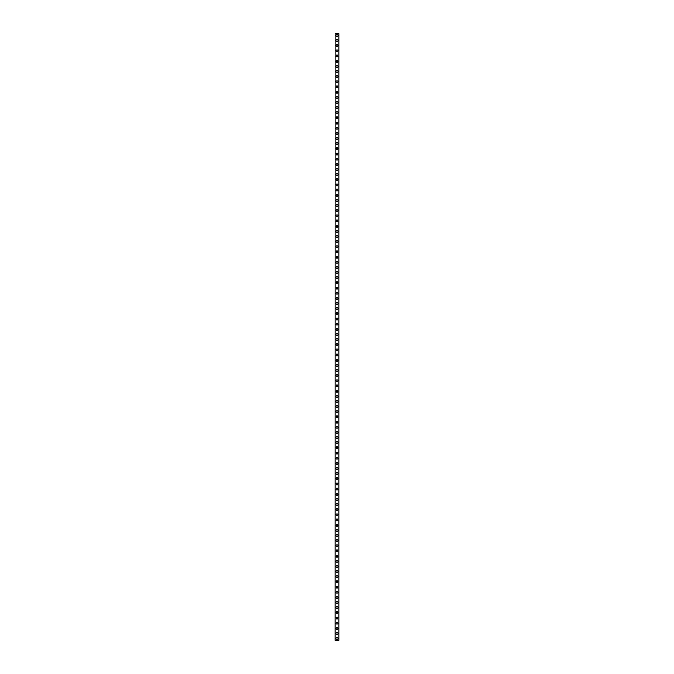 <?xml version="1.0" encoding="UTF-8"?>
<svg xmlns="http://www.w3.org/2000/svg" width="674" height="674" viewBox="0 0 674 674"><rect width="100%" height="100%" fill="white"/><g stroke="black" fill="none" stroke-linecap="round" stroke-linejoin="round"><path stroke-width="1.01" d="M336.056 638.581A0.944 0.944 0 0 1 337 637.638A0.944 0.944 0 0 1 337.944 638.581A0.944 0.944 0 0 1 337 639.525A0.944 0.944 0 0 1 336.056 638.581M336.056 633.425A0.944 0.944 0 0 1 337 632.482A0.944 0.944 0 0 1 337.944 633.425A0.944 0.944 0 0 1 337 634.369A0.944 0.944 0 0 1 336.056 633.425M336.056 628.269A0.944 0.944 0 0 1 337 627.326A0.944 0.944 0 0 1 337.944 628.269A0.944 0.944 0 0 1 337 629.213A0.944 0.944 0 0 1 336.056 628.269M336.056 623.113A0.944 0.944 0 0 1 337 622.169A0.944 0.944 0 0 1 337.944 623.113A0.944 0.944 0 0 1 337 624.065A0.944 0.944 0 0 1 336.056 623.113M336.056 617.957A0.944 0.944 0 0 1 337 617.013A0.944 0.944 0 0 1 337.944 617.957A0.944 0.944 0 0 1 337 618.909A0.944 0.944 0 0 1 336.056 617.957M336.056 612.809A0.944 0.944 0 0 1 337 611.857A0.944 0.944 0 0 1 337.944 612.809A0.944 0.944 0 0 1 337 613.753A0.944 0.944 0 0 1 336.056 612.809M336.056 607.653A0.944 0.944 0 0 1 337 606.701A0.944 0.944 0 0 1 337.944 607.653A0.944 0.944 0 0 1 337 608.597A0.944 0.944 0 0 1 336.056 607.653M336.056 602.497A0.944 0.944 0 0 1 337 601.553A0.944 0.944 0 0 1 337.944 602.497A0.944 0.944 0 0 1 337 603.441A0.944 0.944 0 0 1 336.056 602.497M336.056 597.341A0.944 0.944 0 0 1 337 596.397A0.944 0.944 0 0 1 337.944 597.341A0.944 0.944 0 0 1 337 598.285A0.944 0.944 0 0 1 336.056 597.341M336.056 592.185A0.944 0.944 0 0 1 337 591.241A0.944 0.944 0 0 1 337.944 592.185A0.944 0.944 0 0 1 337 593.128A0.944 0.944 0 0 1 336.056 592.185M336.056 587.029A0.944 0.944 0 0 1 337 586.085A0.944 0.944 0 0 1 337.944 587.029A0.944 0.944 0 0 1 337 587.972A0.944 0.944 0 0 1 336.056 587.029M336.056 581.873A0.944 0.944 0 0 1 337 580.929A0.944 0.944 0 0 1 337.944 581.873A0.944 0.944 0 0 1 337 582.816A0.944 0.944 0 0 1 336.056 581.873M336.056 576.717A0.944 0.944 0 0 1 337 575.773A0.944 0.944 0 0 1 337.944 576.717A0.944 0.944 0 0 1 337 577.66A0.944 0.944 0 0 1 336.056 576.717M336.056 571.56A0.944 0.944 0 0 1 337 570.617A0.944 0.944 0 0 1 337.944 571.56A0.944 0.944 0 0 1 337 572.512A0.944 0.944 0 0 1 336.056 571.56M336.056 566.404A0.944 0.944 0 0 1 337 565.461A0.944 0.944 0 0 1 337.944 566.404A0.944 0.944 0 0 1 337 567.356A0.944 0.944 0 0 1 336.056 566.404M336.056 561.257A0.944 0.944 0 0 1 337 560.305A0.944 0.944 0 0 1 337.944 561.257A0.944 0.944 0 0 1 337 562.2A0.944 0.944 0 0 1 336.056 561.257M336.056 556.101A0.944 0.944 0 0 1 337 555.149A0.944 0.944 0 0 1 337.944 556.101A0.944 0.944 0 0 1 337 557.044A0.944 0.944 0 0 1 336.056 556.101M336.056 550.944A0.944 0.944 0 0 1 337 550.001A0.944 0.944 0 0 1 337.944 550.944A0.944 0.944 0 0 1 337 551.888A0.944 0.944 0 0 1 336.056 550.944M336.056 545.788A0.944 0.944 0 0 1 337 544.845A0.944 0.944 0 0 1 337.944 545.788A0.944 0.944 0 0 1 337 546.732A0.944 0.944 0 0 1 336.056 545.788M336.056 540.632A0.944 0.944 0 0 1 337 539.689A0.944 0.944 0 0 1 337.944 540.632A0.944 0.944 0 0 1 337 541.576A0.944 0.944 0 0 1 336.056 540.632M336.056 535.476A0.944 0.944 0 0 1 337 534.533A0.944 0.944 0 0 1 337.944 535.476A0.944 0.944 0 0 1 337 536.42A0.944 0.944 0 0 1 336.056 535.476M336.056 530.32A0.944 0.944 0 0 1 337 529.376A0.944 0.944 0 0 1 337.944 530.32A0.944 0.944 0 0 1 337 531.264A0.944 0.944 0 0 1 336.056 530.32M336.056 525.164A0.944 0.944 0 0 1 337 524.22A0.944 0.944 0 0 1 337.944 525.164A0.944 0.944 0 0 1 337 526.108A0.944 0.944 0 0 1 336.056 525.164M336.056 520.008A0.944 0.944 0 0 1 337 519.064A0.944 0.944 0 0 1 337.944 520.008A0.944 0.944 0 0 1 337 520.96A0.944 0.944 0 0 1 336.056 520.008M336.056 514.852A0.944 0.944 0 0 1 337 513.908A0.944 0.944 0 0 1 337.944 514.852A0.944 0.944 0 0 1 337 515.804A0.944 0.944 0 0 1 336.056 514.852M336.056 509.704A0.944 0.944 0 0 1 337 508.752A0.944 0.944 0 0 1 337.944 509.704A0.944 0.944 0 0 1 337 510.648A0.944 0.944 0 0 1 336.056 509.704M336.056 504.548A0.944 0.944 0 0 1 337 503.604A0.944 0.944 0 0 1 337.944 504.548A0.944 0.944 0 0 1 337 505.492A0.944 0.944 0 0 1 336.056 504.548M336.056 499.392A0.944 0.944 0 0 1 337 498.448A0.944 0.944 0 0 1 337.944 499.392A0.944 0.944 0 0 1 337 500.335A0.944 0.944 0 0 1 336.056 499.392M336.056 494.236A0.944 0.944 0 0 1 337 493.292A0.944 0.944 0 0 1 337.944 494.236A0.944 0.944 0 0 1 337 495.179A0.944 0.944 0 0 1 336.056 494.236M336.056 489.08A0.944 0.944 0 0 1 337 488.136A0.944 0.944 0 0 1 337.944 489.08A0.944 0.944 0 0 1 337 490.023A0.944 0.944 0 0 1 336.056 489.08M336.056 483.924A0.944 0.944 0 0 1 337 482.98A0.944 0.944 0 0 1 337.944 483.924A0.944 0.944 0 0 1 337 484.867A0.944 0.944 0 0 1 336.056 483.924M336.056 478.767A0.944 0.944 0 0 1 337 477.824A0.944 0.944 0 0 1 337.944 478.767A0.944 0.944 0 0 1 337 479.711A0.944 0.944 0 0 1 336.056 478.767M336.056 473.611A0.944 0.944 0 0 1 337 472.668A0.944 0.944 0 0 1 337.944 473.611A0.944 0.944 0 0 1 337 474.555A0.944 0.944 0 0 1 336.056 473.611M336.056 468.455A0.944 0.944 0 0 1 337 467.512A0.944 0.944 0 0 1 337.944 468.455A0.944 0.944 0 0 1 337 469.407A0.944 0.944 0 0 1 336.056 468.455M336.056 463.308A0.944 0.944 0 0 1 337 462.356A0.944 0.944 0 0 1 337.944 463.308A0.944 0.944 0 0 1 337 464.251A0.944 0.944 0 0 1 336.056 463.308M336.056 458.151A0.944 0.944 0 0 1 337 457.199A0.944 0.944 0 0 1 337.944 458.151A0.944 0.944 0 0 1 337 459.095A0.944 0.944 0 0 1 336.056 458.151M336.056 452.995A0.944 0.944 0 0 1 337 452.052A0.944 0.944 0 0 1 337.944 452.995A0.944 0.944 0 0 1 337 453.939A0.944 0.944 0 0 1 336.056 452.995M336.056 447.839A0.944 0.944 0 0 1 337 446.896A0.944 0.944 0 0 1 337.944 447.839A0.944 0.944 0 0 1 337 448.783A0.944 0.944 0 0 1 336.056 447.839M336.056 442.683A0.944 0.944 0 0 1 337 441.74A0.944 0.944 0 0 1 337.944 442.683A0.944 0.944 0 0 1 337 443.627A0.944 0.944 0 0 1 336.056 442.683M336.056 437.527A0.944 0.944 0 0 1 337 436.584A0.944 0.944 0 0 1 337.944 437.527A0.944 0.944 0 0 1 337 438.471A0.944 0.944 0 0 1 336.056 437.527M336.056 432.371A0.944 0.944 0 0 1 337 431.427A0.944 0.944 0 0 1 337.944 432.371A0.944 0.944 0 0 1 337 433.315A0.944 0.944 0 0 1 336.056 432.371M336.056 427.215A0.944 0.944 0 0 1 337 426.271A0.944 0.944 0 0 1 337.944 427.215A0.944 0.944 0 0 1 337 428.159A0.944 0.944 0 0 1 336.056 427.215M336.056 422.059A0.944 0.944 0 0 1 337 421.115A0.944 0.944 0 0 1 337.944 422.059A0.944 0.944 0 0 1 337 423.002A0.944 0.944 0 0 1 336.056 422.059M336.056 416.903A0.944 0.944 0 0 1 337 415.959A0.944 0.944 0 0 1 337.944 416.903A0.944 0.944 0 0 1 337 417.855A0.944 0.944 0 0 1 336.056 416.903M336.056 411.755A0.944 0.944 0 0 1 337 410.803A0.944 0.944 0 0 1 337.944 411.755A0.944 0.944 0 0 1 337 412.699A0.944 0.944 0 0 1 336.056 411.755M336.056 406.599A0.944 0.944 0 0 1 337 405.647A0.944 0.944 0 0 1 337.944 406.599A0.944 0.944 0 0 1 337 407.543A0.944 0.944 0 0 1 336.056 406.599M336.056 401.443A0.944 0.944 0 0 1 337 400.499A0.944 0.944 0 0 1 337.944 401.443A0.944 0.944 0 0 1 337 402.386A0.944 0.944 0 0 1 336.056 401.443M336.056 396.287A0.944 0.944 0 0 1 337 395.343A0.944 0.944 0 0 1 337.944 396.287A0.944 0.944 0 0 1 337 397.23A0.944 0.944 0 0 1 336.056 396.287M336.056 391.131A0.944 0.944 0 0 1 337 390.187A0.944 0.944 0 0 1 337.944 391.131A0.944 0.944 0 0 1 337 392.074A0.944 0.944 0 0 1 336.056 391.131M336.056 385.975A0.944 0.944 0 0 1 337 385.031A0.944 0.944 0 0 1 337.944 385.975A0.944 0.944 0 0 1 337 386.918A0.944 0.944 0 0 1 336.056 385.975M336.056 380.818A0.944 0.944 0 0 1 337 379.875A0.944 0.944 0 0 1 337.944 380.818A0.944 0.944 0 0 1 337 381.762A0.944 0.944 0 0 1 336.056 380.818M336.056 375.662A0.944 0.944 0 0 1 337 374.719A0.944 0.944 0 0 1 337.944 375.662A0.944 0.944 0 0 1 337 376.606A0.944 0.944 0 0 1 336.056 375.662M336.056 370.506A0.944 0.944 0 0 1 337 369.563A0.944 0.944 0 0 1 337.944 370.506A0.944 0.944 0 0 1 337 371.458A0.944 0.944 0 0 1 336.056 370.506M336.056 365.35A0.944 0.944 0 0 1 337 364.407A0.944 0.944 0 0 1 337.944 365.35A0.944 0.944 0 0 1 337 366.302A0.944 0.944 0 0 1 336.056 365.35M336.056 360.202A0.944 0.944 0 0 1 337 359.25A0.944 0.944 0 0 1 337.944 360.202A0.944 0.944 0 0 1 337 361.146A0.944 0.944 0 0 1 336.056 360.202M336.056 355.046A0.944 0.944 0 0 1 337 354.094A0.944 0.944 0 0 1 337.944 355.046A0.944 0.944 0 0 1 337 355.99A0.944 0.944 0 0 1 336.056 355.046M336.056 349.89A0.944 0.944 0 0 1 337 348.947A0.944 0.944 0 0 1 337.944 349.89A0.944 0.944 0 0 1 337 350.834A0.944 0.944 0 0 1 336.056 349.89M336.056 344.734A0.944 0.944 0 0 1 337 343.791A0.944 0.944 0 0 1 337.944 344.734A0.944 0.944 0 0 1 337 345.678A0.944 0.944 0 0 1 336.056 344.734M336.056 339.578A0.944 0.944 0 0 1 337 338.634A0.944 0.944 0 0 1 337.944 339.578A0.944 0.944 0 0 1 337 340.522A0.944 0.944 0 0 1 336.056 339.578M336.056 334.422A0.944 0.944 0 0 1 337 333.478A0.944 0.944 0 0 1 337.944 334.422A0.944 0.944 0 0 1 337 335.366A0.944 0.944 0 0 1 336.056 334.422M336.056 329.266A0.944 0.944 0 0 1 337 328.322A0.944 0.944 0 0 1 337.944 329.266A0.944 0.944 0 0 1 337 330.209A0.944 0.944 0 0 1 336.056 329.266M336.056 324.11A0.944 0.944 0 0 1 337 323.166A0.944 0.944 0 0 1 337.944 324.11A0.944 0.944 0 0 1 337 325.053A0.944 0.944 0 0 1 336.056 324.11M336.056 318.954A0.944 0.944 0 0 1 337 318.01A0.944 0.944 0 0 1 337.944 318.954A0.944 0.944 0 0 1 337 319.906A0.944 0.944 0 0 1 336.056 318.954M336.056 313.798A0.944 0.944 0 0 1 337 312.854A0.944 0.944 0 0 1 337.944 313.798A0.944 0.944 0 0 1 337 314.75A0.944 0.944 0 0 1 336.056 313.798M336.056 308.65A0.944 0.944 0 0 1 337 307.698A0.944 0.944 0 0 1 337.944 308.65A0.944 0.944 0 0 1 337 309.593A0.944 0.944 0 0 1 336.056 308.65M336.056 303.494A0.944 0.944 0 0 1 337 302.542A0.944 0.944 0 0 1 337.944 303.494A0.944 0.944 0 0 1 337 304.437A0.944 0.944 0 0 1 336.056 303.494M336.056 298.338A0.944 0.944 0 0 1 337 297.394A0.944 0.944 0 0 1 337.944 298.338A0.944 0.944 0 0 1 337 299.281A0.944 0.944 0 0 1 336.056 298.338M336.056 293.182A0.944 0.944 0 0 1 337 292.238A0.944 0.944 0 0 1 337.944 293.182A0.944 0.944 0 0 1 337 294.125A0.944 0.944 0 0 1 336.056 293.182M336.056 288.025A0.944 0.944 0 0 1 337 287.082A0.944 0.944 0 0 1 337.944 288.025A0.944 0.944 0 0 1 337 288.969A0.944 0.944 0 0 1 336.056 288.025M336.056 282.869A0.944 0.944 0 0 1 337 281.926A0.944 0.944 0 0 1 337.944 282.869A0.944 0.944 0 0 1 337 283.813A0.944 0.944 0 0 1 336.056 282.869M336.056 277.713A0.944 0.944 0 0 1 337 276.77A0.944 0.944 0 0 1 337.944 277.713A0.944 0.944 0 0 1 337 278.657A0.944 0.944 0 0 1 336.056 277.713M336.056 272.557A0.944 0.944 0 0 1 337 271.614A0.944 0.944 0 0 1 337.944 272.557A0.944 0.944 0 0 1 337 273.501A0.944 0.944 0 0 1 336.056 272.557M336.056 267.401A0.944 0.944 0 0 1 337 266.457A0.944 0.944 0 0 1 337.944 267.401A0.944 0.944 0 0 1 337 268.353A0.944 0.944 0 0 1 336.056 267.401M336.056 262.245A0.944 0.944 0 0 1 337 261.301A0.944 0.944 0 0 1 337.944 262.245A0.944 0.944 0 0 1 337 263.197A0.944 0.944 0 0 1 336.056 262.245M336.056 257.097A0.944 0.944 0 0 1 337 256.145A0.944 0.944 0 0 1 337.944 257.097A0.944 0.944 0 0 1 337 258.041A0.944 0.944 0 0 1 336.056 257.097M336.056 251.941A0.944 0.944 0 0 1 337 250.998A0.944 0.944 0 0 1 337.944 251.941A0.944 0.944 0 0 1 337 252.885A0.944 0.944 0 0 1 336.056 251.941M336.056 246.785A0.944 0.944 0 0 1 337 245.842A0.944 0.944 0 0 1 337.944 246.785A0.944 0.944 0 0 1 337 247.729A0.944 0.944 0 0 1 336.056 246.785M336.056 241.629A0.944 0.944 0 0 1 337 240.685A0.944 0.944 0 0 1 337.944 241.629A0.944 0.944 0 0 1 337 242.573A0.944 0.944 0 0 1 336.056 241.629M336.056 236.473A0.944 0.944 0 0 1 337 235.529A0.944 0.944 0 0 1 337.944 236.473A0.944 0.944 0 0 1 337 237.417A0.944 0.944 0 0 1 336.056 236.473M336.056 231.317A0.944 0.944 0 0 1 337 230.373A0.944 0.944 0 0 1 337.944 231.317A0.944 0.944 0 0 1 337 232.26A0.944 0.944 0 0 1 336.056 231.317M336.056 226.161A0.944 0.944 0 0 1 337 225.217A0.944 0.944 0 0 1 337.944 226.161A0.944 0.944 0 0 1 337 227.104A0.944 0.944 0 0 1 336.056 226.161M336.056 221.005A0.944 0.944 0 0 1 337 220.061A0.944 0.944 0 0 1 337.944 221.005A0.944 0.944 0 0 1 337 221.948A0.944 0.944 0 0 1 336.056 221.005M336.056 215.849A0.944 0.944 0 0 1 337 214.905A0.944 0.944 0 0 1 337.944 215.849A0.944 0.944 0 0 1 337 216.801A0.944 0.944 0 0 1 336.056 215.849M336.056 210.692A0.944 0.944 0 0 1 337 209.749A0.944 0.944 0 0 1 337.944 210.692A0.944 0.944 0 0 1 337 211.644A0.944 0.944 0 0 1 336.056 210.692M336.056 205.545A0.944 0.944 0 0 1 337 204.593A0.944 0.944 0 0 1 337.944 205.545A0.944 0.944 0 0 1 337 206.488A0.944 0.944 0 0 1 336.056 205.545M336.056 200.389A0.944 0.944 0 0 1 337 199.445A0.944 0.944 0 0 1 337.944 200.389A0.944 0.944 0 0 1 337 201.332A0.944 0.944 0 0 1 336.056 200.389M336.056 195.233A0.944 0.944 0 0 1 337 194.289A0.944 0.944 0 0 1 337.944 195.233A0.944 0.944 0 0 1 337 196.176A0.944 0.944 0 0 1 336.056 195.233M336.056 190.076A0.944 0.944 0 0 1 337 189.133A0.944 0.944 0 0 1 337.944 190.076A0.944 0.944 0 0 1 337 191.02A0.944 0.944 0 0 1 336.056 190.076M336.056 184.92A0.944 0.944 0 0 1 337 183.977A0.944 0.944 0 0 1 337.944 184.92A0.944 0.944 0 0 1 337 185.864A0.944 0.944 0 0 1 336.056 184.92M336.056 179.764A0.944 0.944 0 0 1 337 178.821A0.944 0.944 0 0 1 337.944 179.764A0.944 0.944 0 0 1 337 180.708A0.944 0.944 0 0 1 336.056 179.764M336.056 174.608A0.944 0.944 0 0 1 337 173.665A0.944 0.944 0 0 1 337.944 174.608A0.944 0.944 0 0 1 337 175.552A0.944 0.944 0 0 1 336.056 174.608M336.056 169.452A0.944 0.944 0 0 1 337 168.508A0.944 0.944 0 0 1 337.944 169.452A0.944 0.944 0 0 1 337 170.396A0.944 0.944 0 0 1 336.056 169.452M336.056 164.296A0.944 0.944 0 0 1 337 163.352A0.944 0.944 0 0 1 337.944 164.296A0.944 0.944 0 0 1 337 165.248A0.944 0.944 0 0 1 336.056 164.296M336.056 159.148A0.944 0.944 0 0 1 337 158.196A0.944 0.944 0 0 1 337.944 159.148A0.944 0.944 0 0 1 337 160.092A0.944 0.944 0 0 1 336.056 159.148M336.056 153.992A0.944 0.944 0 0 1 337 153.04A0.944 0.944 0 0 1 337.944 153.992A0.944 0.944 0 0 1 337 154.936A0.944 0.944 0 0 1 336.056 153.992M336.056 148.836A0.944 0.944 0 0 1 337 147.892A0.944 0.944 0 0 1 337.944 148.836A0.944 0.944 0 0 1 337 149.78A0.944 0.944 0 0 1 336.056 148.836M336.056 143.68A0.944 0.944 0 0 1 337 142.736A0.944 0.944 0 0 1 337.944 143.68A0.944 0.944 0 0 1 337 144.624A0.944 0.944 0 0 1 336.056 143.68M336.056 138.524A0.944 0.944 0 0 1 337 137.58A0.944 0.944 0 0 1 337.944 138.524A0.944 0.944 0 0 1 337 139.467A0.944 0.944 0 0 1 336.056 138.524M336.056 133.368A0.944 0.944 0 0 1 337 132.424A0.944 0.944 0 0 1 337.944 133.368A0.944 0.944 0 0 1 337 134.311A0.944 0.944 0 0 1 336.056 133.368M336.056 128.212A0.944 0.944 0 0 1 337 127.268A0.944 0.944 0 0 1 337.944 128.212A0.944 0.944 0 0 1 337 129.155A0.944 0.944 0 0 1 336.056 128.212M336.056 123.056A0.944 0.944 0 0 1 337 122.112A0.944 0.944 0 0 1 337.944 123.056A0.944 0.944 0 0 1 337 123.999A0.944 0.944 0 0 1 336.056 123.056M336.056 117.899A0.944 0.944 0 0 1 337 116.956A0.944 0.944 0 0 1 337.944 117.899A0.944 0.944 0 0 1 337 118.851A0.944 0.944 0 0 1 336.056 117.899M336.056 112.743A0.944 0.944 0 0 1 337 111.8A0.944 0.944 0 0 1 337.944 112.743A0.944 0.944 0 0 1 337 113.695A0.944 0.944 0 0 1 336.056 112.743M336.056 107.596A0.944 0.944 0 0 1 337 106.644A0.944 0.944 0 0 1 337.944 107.596A0.944 0.944 0 0 1 337 108.539A0.944 0.944 0 0 1 336.056 107.596M336.056 102.44A0.944 0.944 0 0 1 337 101.488A0.944 0.944 0 0 1 337.944 102.44A0.944 0.944 0 0 1 337 103.383A0.944 0.944 0 0 1 336.056 102.44M336.056 97.283A0.944 0.944 0 0 1 337 96.34A0.944 0.944 0 0 1 337.944 97.283A0.944 0.944 0 0 1 337 98.227A0.944 0.944 0 0 1 336.056 97.283M336.056 92.127A0.944 0.944 0 0 1 337 91.184A0.944 0.944 0 0 1 337.944 92.127A0.944 0.944 0 0 1 337 93.071A0.944 0.944 0 0 1 336.056 92.127M336.056 86.971A0.944 0.944 0 0 1 337 86.028A0.944 0.944 0 0 1 337.944 86.971A0.944 0.944 0 0 1 337 87.915A0.944 0.944 0 0 1 336.056 86.971M336.056 81.815A0.944 0.944 0 0 1 337 80.872A0.944 0.944 0 0 1 337.944 81.815A0.944 0.944 0 0 1 337 82.759A0.944 0.944 0 0 1 336.056 81.815M336.056 76.659A0.944 0.944 0 0 1 337 75.715A0.944 0.944 0 0 1 337.944 76.659A0.944 0.944 0 0 1 337 77.603A0.944 0.944 0 0 1 336.056 76.659M336.056 71.503A0.944 0.944 0 0 1 337 70.559A0.944 0.944 0 0 1 337.944 71.503A0.944 0.944 0 0 1 337 72.447A0.944 0.944 0 0 1 336.056 71.503M336.056 66.347A0.944 0.944 0 0 1 337 65.403A0.944 0.944 0 0 1 337.944 66.347A0.944 0.944 0 0 1 337 67.299A0.944 0.944 0 0 1 336.056 66.347M336.056 61.191A0.944 0.944 0 0 1 337 60.247A0.944 0.944 0 0 1 337.944 61.191A0.944 0.944 0 0 1 337 62.143A0.944 0.944 0 0 1 336.056 61.191M336.056 56.043A0.944 0.944 0 0 1 337 55.091A0.944 0.944 0 0 1 337.944 56.043A0.944 0.944 0 0 1 337 56.987A0.944 0.944 0 0 1 336.056 56.043M336.056 50.887A0.944 0.944 0 0 1 337 49.935A0.944 0.944 0 0 1 337.944 50.887A0.944 0.944 0 0 1 337 51.831A0.944 0.944 0 0 1 336.056 50.887M336.056 45.731A0.944 0.944 0 0 1 337 44.787A0.944 0.944 0 0 1 337.944 45.731A0.944 0.944 0 0 1 337 46.675A0.944 0.944 0 0 1 336.056 45.731M336.056 40.575A0.944 0.944 0 0 1 337 39.631A0.944 0.944 0 0 1 337.944 40.575A0.944 0.944 0 0 1 337 41.518A0.944 0.944 0 0 1 336.056 40.575M336.056 35.419A0.944 0.944 0 0 1 337 34.475A0.944 0.944 0 0 1 337.944 35.419A0.944 0.944 0 0 1 337 36.362A0.944 0.944 0 0 1 336.056 35.419M335.096 33.7L335.02 640.3L338.98 640.3L338.98 33.7L335.096 33.7L335.096 640.3M338.904 33.7L338.904 640.3"/></g></svg>
